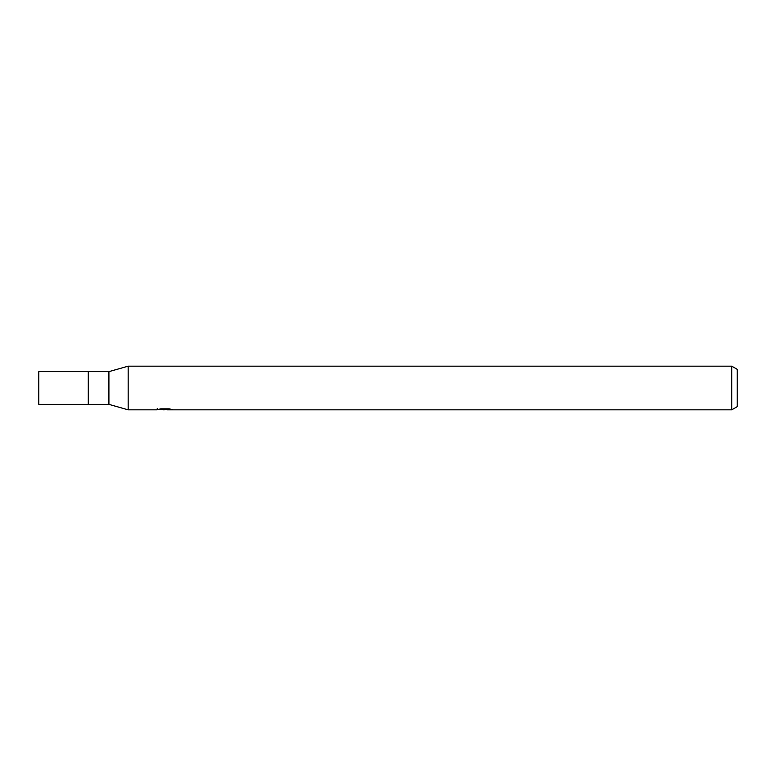 <?xml version="1.0" encoding="UTF-8"?>
<svg xmlns="http://www.w3.org/2000/svg" width="776" height="776" viewBox="0 0 776 776"><rect width="100%" height="100%" fill="white"/><g stroke="black" fill="none" stroke-linecap="round" stroke-linejoin="round"><path stroke-width="1.16" d="M157.266 408.399L157.111 409.825L128.166 409.825L108.912 404.364L88.289 404.364L88.289 371.636L108.912 371.636L128.166 366.175L731.739 366.175L737.2 369.327L737.2 406.673L731.739 409.825L166.85 409.825L166.762 408.836M108.912 404.364L108.912 371.636M166.762 409.485L162 409.612M164.493 409.815L163.503 409.825M731.739 409.825L731.739 366.175M128.166 409.825L128.166 366.175M157.266 409.776L165.414 409.408L158.43 409.408L160.71 408.836M160.7 408.836L169.314 408.836L171.806 409.476M172.718 409.582C165.443 409.641 165.443 409.689 172.718 409.757M165.414 408.836L165.414 409.408M88.289 404.364L38.8 404.364L38.8 371.636L88.289 371.636"/></g></svg>
